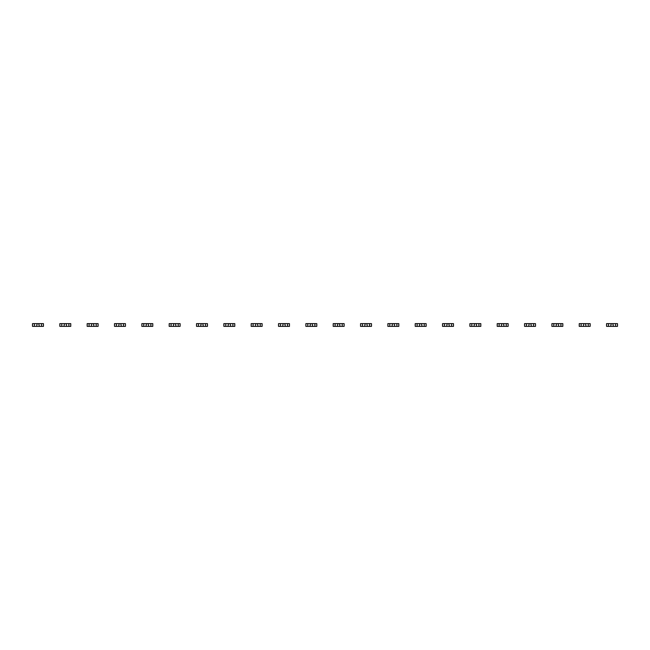 <?xml version="1.0" encoding="UTF-8"?>
<svg xmlns="http://www.w3.org/2000/svg" width="650" height="650" viewBox="0 0 650 650"><rect width="100%" height="100%" fill="white"/><g stroke="black" fill="none" stroke-linecap="round" stroke-linejoin="round"><path stroke-width="0.97" d="M34.417 323.635L34.417 326.365L32.5 326.365L32.5 323.635L36.603 323.635L37.083 324.114L36.603 326.365L43.436 326.365L43.436 323.635L41.519 323.635L41.519 326.365M34.417 326.365L36.603 326.365M36.603 323.635L39.333 323.635L38.854 324.114L39.333 326.365M39.333 323.635L41.519 323.635M61.75 323.635L61.75 326.365L59.833 326.365L59.833 323.635L63.936 323.635L64.415 324.114L63.936 326.365L70.769 326.365L70.769 323.635L68.859 323.635L68.859 326.365M61.75 326.365L63.936 326.365M63.936 323.635L66.674 323.635L66.194 324.114L66.674 326.365M66.674 323.635L68.859 323.635M89.082 323.635L89.082 326.365L87.173 326.365L87.173 323.635L91.276 323.635L91.756 324.114L91.276 326.365L98.109 326.365L98.109 323.635L96.192 323.635L96.192 326.365M89.082 326.365L91.276 326.365M91.276 323.635L94.006 323.635L93.527 324.114L94.006 326.365M94.006 323.635L96.192 323.635M116.423 323.635L116.423 326.365L114.506 326.365L114.506 323.635L118.609 323.635L119.088 324.114L118.609 326.365L125.442 326.365L125.442 323.635L123.532 323.635L123.532 326.365M116.423 326.365L118.609 326.365M118.609 323.635L121.347 323.635L120.867 324.114L121.347 326.365M121.347 323.635L123.532 323.635M143.756 323.635L143.756 326.365L141.846 326.365L141.846 323.635L145.949 323.635L146.421 324.114L145.949 326.365L152.782 326.365L152.782 323.635L150.865 323.635L150.865 326.365M143.756 326.365L145.949 326.365M145.949 323.635L148.679 323.635L148.2 324.114L148.679 326.365M148.679 323.635L150.865 323.635M171.096 323.635L171.096 326.365L169.179 326.365L169.179 323.635L173.282 323.635L173.761 324.114L173.282 326.365L180.115 326.365L180.115 323.635L178.206 323.635L178.206 326.365M171.096 326.365L173.282 326.365M173.282 323.635L176.02 323.635L175.541 324.114L176.02 326.365M176.02 323.635L178.206 323.635M198.429 323.635L198.429 326.365L196.519 326.365L196.519 323.635L200.623 323.635L201.094 324.114L200.623 326.365L207.456 326.365L207.456 323.635L205.538 323.635L205.538 326.365M198.429 326.365L200.623 326.365M200.623 323.635L203.352 323.635L202.873 324.114L203.352 326.365M203.352 323.635L205.538 323.635M225.769 323.635L225.769 326.365L223.852 326.365L223.852 323.635L227.955 323.635L228.434 324.114L227.955 326.365L234.788 326.365L234.788 323.635L232.879 323.635L232.879 326.365M225.769 326.365L227.955 326.365M227.955 323.635L230.693 323.635L230.214 324.114L230.693 326.365M230.693 323.635L232.879 323.635M253.102 323.635L253.102 326.365L251.193 326.365L251.193 323.635L255.296 323.635L255.767 324.114L255.296 326.365L262.129 326.365L262.129 323.635L260.211 323.635L260.211 326.365M253.102 326.365L255.296 326.365M255.296 323.635L258.026 323.635L257.546 324.114L258.026 326.365M258.026 323.635L260.211 323.635M280.442 323.635L280.442 326.365L278.525 326.365L278.525 323.635L282.628 323.635L283.108 324.114L282.628 326.365L289.461 326.365L289.461 323.635L287.552 323.635L287.552 326.365M280.442 326.365L282.628 326.365M282.628 323.635L285.358 323.635L284.887 324.114L285.358 326.365M285.358 323.635L287.552 323.635M307.775 323.635L307.775 326.365L305.866 326.365L305.866 323.635L309.969 323.635L310.44 324.114L309.969 326.365L316.802 326.365L316.802 323.635L314.884 323.635L314.884 326.365M307.775 326.365L309.969 326.365M309.969 323.635L312.699 323.635L312.219 324.114L312.699 326.365M312.699 323.635L314.884 323.635M335.116 323.635L335.116 326.365L333.198 326.365L333.198 323.635L337.301 323.635L337.781 324.114L337.301 326.365L344.134 326.365L344.134 323.635L342.225 323.635L342.225 326.365M335.116 326.365L337.301 326.365M337.301 323.635L340.031 323.635L339.56 324.114L340.031 326.365M340.031 323.635L342.225 323.635M362.448 323.635L362.448 326.365L360.539 326.365L360.539 323.635L364.642 323.635L365.113 324.114L364.642 326.365L371.475 326.365L371.475 323.635L369.558 323.635L369.558 326.365M362.448 326.365L364.642 326.365M364.642 323.635L367.372 323.635L366.892 324.114L367.372 326.365M367.372 323.635L369.558 323.635M389.789 323.635L389.789 326.365L387.871 326.365L387.871 323.635L391.974 323.635L392.454 324.114L391.974 326.365L398.808 326.365L398.808 323.635L396.898 323.635L396.898 326.365M389.789 326.365L391.974 326.365M391.974 323.635L394.704 323.635L394.233 324.114L394.704 326.365M394.704 323.635L396.898 323.635M417.121 323.635L417.121 326.365L415.212 326.365L415.212 323.635L419.307 323.635L419.786 324.114L419.307 326.365L426.148 326.365L426.148 323.635L424.231 323.635L424.231 326.365M417.121 326.365L419.307 326.365M419.307 323.635L422.045 323.635L421.566 324.114L422.045 326.365M422.045 323.635L424.231 323.635M444.462 323.635L444.462 326.365L442.544 326.365L442.544 323.635L446.648 323.635L447.127 324.114L446.648 326.365L453.481 326.365L453.481 323.635L451.571 323.635L451.571 326.365M444.462 326.365L446.648 326.365M446.648 323.635L449.378 323.635L448.906 324.114L449.378 326.365M449.378 323.635L451.571 323.635M471.794 323.635L471.794 326.365L469.885 326.365L469.885 323.635L473.98 323.635L474.459 324.114L473.98 326.365L480.821 326.365L480.821 323.635L478.904 323.635L478.904 326.365M471.794 326.365L473.98 326.365M473.98 323.635L476.718 323.635L476.239 324.114L476.718 326.365M476.718 323.635L478.904 323.635M499.135 323.635L499.135 326.365L497.218 326.365L497.218 323.635L501.321 323.635L501.8 324.114L501.321 326.365L508.154 326.365L508.154 323.635L506.244 323.635L506.244 326.365M499.135 326.365L501.321 326.365M501.321 323.635L504.051 323.635L503.579 324.114L504.051 326.365M504.051 323.635L506.244 323.635M526.467 323.635L526.467 326.365L524.558 326.365L524.558 323.635L528.653 323.635L529.133 324.114L528.653 326.365L535.494 326.365L535.494 323.635L533.577 323.635L533.577 326.365M526.467 326.365L528.653 326.365M528.653 323.635L531.391 323.635L530.912 324.114L531.391 326.365M531.391 323.635L533.577 323.635M553.808 323.635L553.808 326.365L551.891 326.365L551.891 323.635L555.994 323.635L556.473 324.114L555.994 326.365L562.827 326.365L562.827 323.635L560.918 323.635L560.918 326.365M553.808 326.365L555.994 326.365M555.994 323.635L558.724 323.635L558.244 324.114L558.724 326.365M558.724 323.635L560.918 323.635M581.141 323.635L581.141 326.365L579.231 326.365L579.231 323.635L583.326 323.635L583.806 324.114L583.326 326.365L590.168 326.365L590.168 323.635L588.25 323.635L588.25 326.365M581.141 326.365L583.326 326.365M583.326 323.635L586.064 323.635L585.585 324.114L586.064 326.365M586.064 323.635L588.25 323.635M608.481 323.635L608.481 326.365L606.564 326.365L606.564 323.635L610.667 323.635L611.146 324.114L610.667 326.365L617.5 326.365L617.5 323.635L615.582 323.635L615.582 326.365M608.481 326.365L610.667 326.365M610.667 323.635L613.397 323.635L612.918 324.114L613.397 326.365M613.397 323.635L615.582 323.635"/></g></svg>
